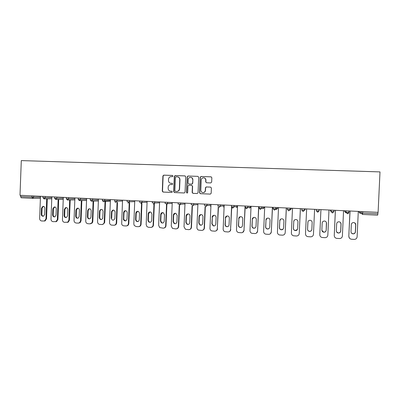 <?xml version="1.0" encoding="UTF-8"?>
<svg xmlns="http://www.w3.org/2000/svg" width="400" height="400" viewBox="0 0 400 400"><rect width="100%" height="100%" fill="white"/><g stroke="black" fill="none" stroke-linecap="round" stroke-linejoin="round"><path stroke-width="0.6" d="M172.99 176.065L172.44 175.45L163.75 175.135L162.9 175.955L162.275 191.18L163.05 192.06L171.775 192.44L172.335 191.87L171.785 191.25L170.66 191.2C169.075 190.97 168.24 190.025 168.15 188.375L168.205 187.105C168.36 185.695 169.105 184.835 170.44 184.525L172.17 184.535L172.665 183.97L172.115 183.35L170.985 183.305C169.4 183.08 168.565 182.14 168.475 180.49L168.53 179.215C168.65 177.945 169.3 177.1 170.475 176.695L172.56 176.62L172.99 176.065M210.765 182.925L211.655 182.095L211.84 177.73L211.025 176.835L201.055 176.475L200.175 177.305L199.525 192.78L200.33 193.675L210.33 194.105L211.175 193.28L211.4 188.01L210.59 187.115L206.22 186.94L205.43 187.77L205.32 190.375C205.145 191.705 204.405 192.44 203.1 192.585C201.67 192.45 200.905 191.65 200.81 190.185L201.245 179.995C201.375 178.815 202.005 178.085 203.135 177.805C204.735 177.75 205.605 178.535 205.755 180.165L205.68 181.865L206.49 182.76L210.765 182.925M378.1 212.345L20 195.29L21.295 160.595L380 171.905L378.1 212.345M185.72 176.78L184.925 175.9L175.175 175.545L174.315 176.37L173.68 191.67L174.465 192.555L184.26 192.98L185.075 192.16L185.72 176.78M197.905 176.365L188.04 176.01L197.905 176.365L198.705 177.255L198.055 192.715L197.22 193.54M197.18 193.54L192.95 193.355L192.155 192.465L192.415 186.21L191.615 185.32L188.7 185.21L187.955 186.03L187.685 192.53L187.11 193.1L186.52 192.48L187.175 176.835L188.04 176.01M20.64 195.325L20.595 196.58L31.94 197.13L31.99 195.865M32.475 198.335L21.175 197.785L20.595 196.58M362.705 211.61L362.635 213.07L377.875 213.805L377.94 212.335M377.875 213.805L377.655 215.165L362.465 214.425M172.215 183.365L171.21 183.325M172.595 175.48L163.985 175.17L163.135 175.985L162.51 191.19L163.29 192.065L171.81 192.435M185.115 175.925L175.39 175.58L174.535 176.4L173.9 191.675L174.685 192.56L184.305 192.975M176.03 176.77L175.43 177.345L174.87 190.785L175.42 191.405L176.825 191.455C178.325 191.26 179.17 190.39 179.37 188.84L179.75 179.64C179.66 177.98 178.82 177.04 177.225 176.815L176.03 176.77M177.045 191.46L177.045 191.46C178.54 191.265 179.385 190.395 179.58 188.85L179.37 188.84M177.575 176.85C179.095 177.135 179.89 178.07 179.965 179.665L179.58 188.85M197.27 193.535L192.95 193.355M191.68 185.325L192.61 186.225L192.345 192.465L193.145 193.36M188.24 176.04L187.375 176.865L186.72 192.48L187.19 193.095M192.69 179.715C192.53 178.065 191.645 177.29 190.03 177.385C188.95 177.69 188.35 178.41 188.225 179.55L188.075 183.12L188.875 184.01L191.795 184.115L192.54 183.295L192.88 179.74C192.82 178.41 192.15 177.625 190.88 177.38M192.88 179.74L192.73 183.315L191.99 184.13L189.075 184.03M203.94 177.815C205.205 178.075 205.87 178.87 205.93 180.185L205.855 181.885L206.515 182.76M203.1 192.585L203.275 192.59C204.58 192.445 205.32 191.71 205.495 190.38L205.32 190.375M210.69 187.125L206.39 186.955L205.605 187.78L205.495 190.38M211.22 176.865L201.235 176.505L200.36 177.335L199.705 192.785L200.51 193.675L210.385 194.105M40.485 196.27L39.645 218.485C39.72 219.94 40.415 220.775 41.725 220.995L44.525 220.98L45.955 218.85L46.535 218.8L47.295 198.86M46.535 218.8L45.105 220.925L44.275 221.055M43.385 216.235C42.405 216.025 41.89 215.375 41.84 214.285L42.075 208.1L43.415 206.365M45.955 218.85L46.715 198.865M41.49 208.13L42.92 206.37C44.13 206.345 44.79 206.99 44.9 208.31L44.665 214.515L43.44 216.215C42.135 216.39 41.405 215.755 41.255 214.325L41.49 208.13L42.075 208.1M51.84 196.81L50.99 219.145C51.065 220.6 51.765 221.44 53.09 221.665L56.06 221.59L57.365 219.51L57.92 219.46L58.69 199.42M57.92 219.46L56.62 221.53L55.67 221.725M54.76 216.88C53.76 216.68 53.23 216.025 53.18 214.915L53.415 208.705L54.775 206.955M57.365 219.51L58.135 199.43M52.85 208.73L54.23 206.98C55.485 206.905 56.175 207.55 56.3 208.915L56.06 215.15L54.925 216.83C53.56 217.08 52.79 216.455 52.615 214.96L52.85 208.73L53.415 208.705M63.315 197.355L62.45 219.805C62.525 221.27 63.235 222.115 64.575 222.34L67.775 222.16L68.895 220.18L69.425 220.125L70.205 199.985M69.425 220.125L68.31 222.1L67.185 222.405M66.26 217.535C65.235 217.34 64.69 216.685 64.635 215.555L64.875 209.31L66.255 207.555M68.895 220.18L69.675 199.995M64.335 209.34L65.63 207.6C66.945 207.46 67.67 208.1 67.815 209.525L67.575 215.795L66.565 217.42C65.13 217.79 64.31 217.185 64.095 215.6L64.335 209.34L64.875 209.31M74.91 197.905L74.03 220.475C74.11 221.95 74.825 222.8 76.18 223.025L78.2 223.145L79.68 222.65L80.545 220.855L81.055 220.8L81.845 200.55M81.055 220.8L80.195 222.59L78.82 223.09M77.88 218.195C76.83 218.01 76.275 217.35 76.215 216.205L76.455 209.925L77.855 208.16M80.545 220.855L81.335 200.56M75.935 209.955L77.1 208.255C78.49 208 79.275 208.63 79.455 210.14L79.21 216.445L78.39 217.965C76.875 218.535 75.975 217.965 75.695 216.25L75.935 209.955L76.455 209.925M86.625 198.465L85.735 221.155C85.815 222.635 86.54 223.49 87.905 223.715L89.95 223.835L91.805 222.965L92.315 221.535L92.805 221.475L93.605 201.09M92.805 221.475L92.295 222.905L90.58 223.78M89.625 218.86C88.55 218.69 87.975 218.02 87.915 216.855L88.16 210.545L89.075 208.965L89.58 208.77M92.315 221.535L93.12 201.1M87.665 210.575L88.58 208.995C90.085 208.505 90.965 209.095 91.22 210.765L90.97 217.1L90.43 218.385C88.83 219.315 87.825 218.82 87.415 216.905L87.665 210.575L88.16 210.545M98.465 199.03L97.565 221.835C97.645 223.325 98.375 224.185 99.755 224.415L101.82 224.535C102.9 224.535 103.655 224.005 104.08 222.955L104.215 222.22L104.68 222.165L105.51 201.305M104.68 222.165L104.545 222.895L102.47 224.475M101.5 219.53C100.39 219.375 99.805 218.705 99.735 217.515L99.99 211.17L100.47 209.95L101.425 209.385M104.215 222.22L105.045 201.315M99.515 211.205L99.995 209.98C101.625 208.95 102.66 209.425 103.11 211.395L102.675 218.53C101.08 220.115 99.94 219.795 99.26 217.565L99.515 211.205L99.99 211.17M110.43 199.6L109.52 222.53C109.6 224.025 110.34 224.89 111.735 225.12L113.82 225.245C115.235 225.18 116.04 224.4 116.245 222.915L116.685 222.855L117.505 202.34M116.685 222.855C116.515 224.23 115.785 225.005 114.49 225.18M111.235 218.235L111.51 211.64C112.79 209.48 113.995 209.54 115.12 211.815L114.87 218.435C113.56 220.845 112.345 220.775 111.235 218.235L111.685 218.185L111.96 211.605L113.395 210.01M116.245 222.915L117.065 202.355M122.53 200.175L121.685 223.99C122.035 225.09 122.755 225.705 123.845 225.835L125.95 225.96C127.38 225.895 128.195 225.115 128.4 223.62L128.815 223.56L129.645 202.945M128.815 223.56C128.655 224.92 127.93 225.695 126.64 225.89M125.635 220.895L123.895 219.655L123.765 218.86L124.025 212.445L125.495 210.64M128.4 223.62L129.23 202.965M129.25 202.465L129.28 201.795M123.595 212.485C124.205 210.55 125.295 210.185 126.87 211.38L127.27 212.68L127.01 219.115C126.14 221.28 124.96 221.475 123.465 219.71L123.595 212.485L124.025 212.445M134.755 200.755L133.815 223.935L134.23 225.455L136.08 226.555L138.21 226.68C139.655 226.615 140.48 225.83 140.685 224.33L141.08 224.265L141.92 203.565M141.95 202.825L141.965 202.405M141.08 224.265C140.92 225.61 140.205 226.39 138.93 226.605M137.9 221.59L136.43 220.91L135.975 219.54L136.235 213.095L137.72 211.28M140.685 224.33L141.53 203.58M141.54 203.375L141.58 202.4M135.835 213.13C136.23 211.465 137.195 210.96 138.715 211.61L139.545 213.33L139.285 219.8C138.705 221.705 137.62 222.09 136.03 220.965L135.57 219.595L135.835 213.13L136.235 213.095M147.115 201.345L146.165 224.645L146.93 226.6L148.45 227.285L150.605 227.41C152.065 227.345 152.9 226.56 153.11 225.05L153.475 224.985L154.325 204.19M154.335 203.915L154.375 203.015M153.475 224.985C153.32 226.31 152.615 227.09 151.36 227.33M150.305 222.29L149.06 221.885L148.315 220.23L148.58 213.745L150.075 211.925M153.11 225.05L153.96 204.21M153.965 204.15L154.01 203.005M148.205 213.79C148.52 212.255 149.405 211.695 150.86 212.11L151.955 213.985L151.69 220.495C151.25 222.225 150.245 222.71 148.685 221.945L147.94 220.285L148.205 213.79L148.58 213.745M159.61 201.94L158.645 225.37L159.69 227.56L163.135 228.15C164.61 228.085 165.455 227.295 165.665 225.775L166.005 225.705L166.87 204.825M166.87 204.75L166.92 203.625M166.005 225.705C165.86 227.01 165.17 227.795 163.93 228.06M162.85 222.995L161.745 222.73L160.79 220.925L161.06 214.41L162.565 212.58M165.665 225.775L166.58 203.615M160.71 214.45C160.985 212.99 161.83 212.41 163.24 212.695L164.505 214.655L164.235 221.195C163.865 222.82 162.92 223.35 161.4 222.79L160.44 220.985L160.71 214.45L161.06 214.41M172.24 202.54L171.265 226.1L172.525 228.44L175.805 228.895C177.295 228.83 178.15 228.035 178.36 226.51L178.675 226.44L179.6 204.245M178.675 226.44C178.535 227.72 177.86 228.5 176.65 228.79M175.54 223.705L174.515 223.525L173.405 221.63L173.675 215.075L175.185 213.24M178.36 226.51L179.24 205.49M173.35 215.12C173.605 213.705 174.425 213.11 175.805 213.325L177.19 215.325L176.915 221.905C176.585 223.455 175.68 224.015 174.195 223.59L173.08 221.69L173.35 215.12L173.675 215.075M185.01 203.15L184.02 226.835L185.455 229.275L188.61 229.65C190.12 229.585 190.985 228.785 191.2 227.25L191.485 227.18L192.37 206.13M191.485 227.18C191.355 228.425 190.7 229.21 189.52 229.53M188.38 224.42L187.385 224.295L186.155 222.345L186.43 215.755L187.935 213.91M191.2 227.25L192.09 206.07M186.135 215.8C186.375 214.415 187.18 213.805 188.545 213.97C189.495 214.3 189.985 214.975 190.015 216.005L189.735 222.62C189.435 224.125 188.555 224.705 187.09 224.36L185.855 222.405L186.135 215.8L186.43 215.755M197.925 203.765L196.92 227.585C196.935 228.745 197.455 229.58 198.49 230.09L201.565 230.415C203.09 230.35 203.96 229.545 204.18 228.005L204.435 227.93L205.335 206.705M204.435 227.93C204.315 229.135 203.685 229.915 202.55 230.27M201.37 225.14L200.375 225.06L199.045 223.065L199.325 216.435L200.825 214.59M204.18 228.005L205.085 206.58M199.06 216.485C199.29 215.12 200.085 214.5 201.44 214.635C202.435 214.945 202.95 215.635 202.98 216.695L202.7 223.345C202.415 224.815 201.555 225.41 200.105 225.125L198.78 223.125L199.06 216.485L199.325 216.435M210.985 204.385L209.965 228.335C209.985 229.555 210.54 230.405 211.645 230.895L214.66 231.185C216.2 231.12 217.08 230.315 217.305 228.76L218.45 207.195M217.53 228.685C217.42 229.845 216.825 230.62 215.745 231.005M214.52 225.865L213.49 225.82L212.085 223.79L212.365 217.13L213.84 215.285M217.305 228.76L218.23 206.995M212.125 217.18C212.355 215.825 213.145 215.2 214.495 215.31C215.525 215.61 216.055 216.305 216.095 217.39L215.805 224.075C215.54 225.525 214.685 226.13 213.25 225.89L211.845 223.855L212.365 217.13M224.185 205.015L223.155 229.1C223.18 230.36 223.77 231.225 224.93 231.7L227.9 231.965C229.46 231.9 230.35 231.09 230.575 229.53L231.72 207.54M230.775 229.45C230.675 230.55 230.12 231.315 229.115 231.735M227.84 226.585L226.74 226.585C225.78 226.235 225.29 225.55 225.265 224.525L225.555 217.825L226.99 215.985M230.575 229.53L231.54 207.18M225.34 217.88C225.565 216.53 226.35 215.905 227.705 215.995C228.765 216.285 229.315 216.985 229.355 218.09L229.065 224.82C228.805 226.25 227.96 226.86 226.53 226.655C225.57 226.305 225.08 225.62 225.055 224.595L225.555 217.825M237.54 205.65L236.495 229.87C236.52 231.165 237.14 232.045 238.355 232.505L241.29 232.755C242.87 232.69 243.77 231.875 244 230.305L245.22 206.015M244.165 230.225L242.675 232.445M241.335 227.295L240.13 227.35C239.135 227.015 238.625 226.32 238.595 225.27L238.89 218.535L240.265 216.705M244 230.305L245.055 206.01M238.705 218.59C238.925 217.245 239.715 216.61 241.07 216.685C242.155 216.97 242.72 217.675 242.765 218.805L242.47 225.565C242.215 226.985 241.375 227.605 239.95 227.425C238.955 227.085 238.445 226.39 238.415 225.34L238.89 218.535M251.045 206.295L249.985 230.65C250.015 231.98 250.66 232.87 251.915 233.32L254.835 233.555C256.435 233.49 257.345 232.67 257.575 231.09L258.78 206.665M257.71 231.005L256.435 233.12M255.025 227.985L253.665 228.125C252.64 227.795 252.11 227.095 252.08 226.025L252.375 219.25L253.655 217.45M257.575 231.09L258.645 206.655M252.225 219.305C252.44 217.965 253.23 217.325 254.59 217.39C255.705 217.67 256.28 218.38 256.325 219.52L256.03 226.325C255.78 227.735 254.94 228.36 253.515 228.2C252.49 227.87 251.96 227.17 251.93 226.095L252.375 219.25M264.705 206.945L263.63 231.44C263.665 232.795 264.33 233.695 265.63 234.135L268.535 234.36C270.15 234.295 271.075 233.47 271.305 231.885L272.495 207.315M271.41 231.8L270.42 233.72M268.925 228.63L267.345 228.905C266.29 228.585 265.75 227.875 265.715 226.785L266.015 219.97L267.145 218.24M271.305 231.885L272.39 207.31M265.895 220.03C266.11 218.69 266.905 218.05 268.27 218.1C269.405 218.375 270 219.09 270.045 220.25L269.745 227.09C269.495 228.495 268.66 229.125 267.23 228.985C266.175 228.66 265.63 227.955 265.595 226.86L266.015 219.97M278.52 207.605L277.43 232.24C277.47 233.62 278.155 234.53 279.49 234.96L282.395 235.175C284.025 235.115 284.96 234.285 285.195 232.69L286.365 207.975M283.055 229.18L281.185 229.695C280.1 229.38 279.545 228.665 279.505 227.555L279.81 220.705L280.695 219.115M285.195 232.69L286.295 207.975M279.725 220.765C279.94 219.425 280.735 218.78 282.11 218.82C283.27 219.09 283.87 219.815 283.92 220.985L283.615 227.865C283.37 229.265 282.535 229.9 281.1 229.775C280.015 229.46 279.455 228.745 279.42 227.63L279.81 220.705M292.495 208.27L291.39 233.045C291.43 234.45 292.14 235.37 293.51 235.79L296.41 236.005C298.06 235.94 299.005 235.105 299.245 233.5L300.4 208.645M297.405 229.53L295.175 230.49C294.07 230.18 293.495 229.46 293.46 228.335L293.765 221.445L294.275 220.185M299.245 233.5L300.36 208.645M293.71 221.505C293.93 220.165 294.73 219.515 296.11 219.55C297.29 219.82 297.905 220.545 297.96 221.73L297.645 228.65C297.405 230.045 296.565 230.685 295.125 230.575C294.015 230.265 293.44 229.54 293.4 228.415L293.765 221.445M313.465 234.23L314.595 209.32L313.465 234.23M311.83 229.61C311.48 230.855 310.65 231.415 309.33 231.295C308.2 230.99 307.61 230.265 307.57 229.125L307.98 221.66M313.46 234.32C313.22 235.935 312.26 236.775 310.59 236.84L307.69 236.63C306.28 236.215 305.555 235.29 305.51 233.865L306.635 208.94M307.865 222.255C308.08 220.915 308.885 220.26 310.28 220.29C311.48 220.555 312.105 221.285 312.16 222.485L311.845 229.445C311.605 230.835 310.76 231.485 309.31 231.385C308.175 231.075 307.59 230.35 307.55 229.205L307.885 222.19M319.8 234.95L320.93 209.62M326.4 222.435L326.185 230.165C325.945 231.555 325.1 232.2 323.645 232.11L321.875 230.345M319.79 234.595L320.94 209.625M319.8 234.69C319.845 236.14 320.59 237.07 322.025 237.48L324.94 237.685C326.63 237.62 327.595 236.775 327.84 235.155L328.99 210.005M322.18 223.015C322.395 221.67 323.21 221.01 324.615 221.035C325.835 221.3 326.47 222.035 326.525 223.245L326.205 230.245C325.965 231.64 325.115 232.29 323.66 232.2C322.505 231.895 321.905 231.165 321.86 230.005L322.18 223.015M335.41 210.31L334.255 235.525L335.365 210.31M340.515 222.51L341.005 223.945L340.68 230.97C340.44 232.365 339.59 233.015 338.125 232.935L336.565 231.85M334.255 235.525C334.305 236.995 335.065 237.93 336.535 238.34L339.455 238.54C341.165 238.475 342.145 237.63 342.39 235.995L343.555 210.7M336.665 223.785C336.88 222.435 337.7 221.77 339.115 221.795C340.355 222.055 341.005 222.795 341.06 224.015L340.735 231.06C340.495 232.455 339.645 233.11 338.18 233.025C337 232.725 336.385 231.985 336.34 230.815L336.665 223.785M349.395 238.065L348.8 236.27L349.97 211.005M354.83 222.95L355.675 224.725L355.345 231.79C355.11 233.185 354.25 233.84 352.78 233.765L351.515 233.11M348.8 236.27L350.055 211.01M348.88 236.37C348.935 237.855 349.71 238.805 351.21 239.205L354.14 239.405C355.87 239.34 356.86 238.49 357.11 236.845L358.295 211.4M351.32 224.56C351.54 223.21 352.365 222.54 353.795 222.56C355.055 222.815 355.71 223.565 355.77 224.795L355.44 231.88C355.2 233.275 354.34 233.935 352.865 233.86C351.665 233.56 351.04 232.82 350.99 231.63L351.32 224.56M21.175 197.785L32.5 198.34L40.41 198.26L32.63 198.34L33.66 197.18L40.455 197.135M32.615 198.34L31.94 197.13L33.66 197.18L33.705 195.945M359.11 211.44L359.08 212.165L361.06 212.955L362.635 213.07L362.46 214.425L361.06 212.955L361.13 211.535M45.24 196.495L45.19 197.735L43.48 197.685L42.89 197.63L42.94 196.385M42.89 197.65L44.02 198.9L45.19 197.735L51.81 197.68M56.895 197.05L56.845 198.295L63.28 198.225M68.67 197.61L68.625 198.865L74.875 198.775M80.58 198.175L80.53 199.435L86.59 199.335M92.615 198.75L92.565 200.015L98.43 199.895M104.78 199.33L104.73 200.605L110.4 200.465M115.79 202.4L117.03 201.195L117.075 199.915L117.03 201.195L115.39 201.15L114.655 201.08L114.705 199.8M114.865 201.85L115.785 202.4L117.025 201.195L122.495 201.04M128.185 203L127.76 202.89L128.205 203.005L129.445 201.795L127.065 201.68L127.115 200.395M129.515 200.505L129.465 201.795L134.72 201.615M140.745 203.615L142.01 202.4L139.61 202.285L139.66 200.99M142.09 201.105L142.04 202.4L147.08 202.2M153.445 204.235L154.71 203.015L152.295 202.895L152.35 201.595M154.805 201.71L154.75 203.015L159.575 202.79M167.66 202.325L167.605 203.635L166.305 204.86L167.56 203.635L165.12 203.515L165.175 202.205M167.615 202.32L167.56 203.635L172.205 203.38M179.275 205.495L180.55 204.26L178.095 204.14L178.15 202.825M180.66 202.945L180.605 204.26L184.98 203.975M192.41 206.135L193.69 204.895L191.215 204.77L191.27 203.45M193.81 203.57L193.755 204.895L197.89 204.575M207.105 204.2L207.05 205.535L205.705 206.78L206.98 205.54L204.48 205.41L204.535 204.08M207.035 204.2L206.98 205.54L210.95 205.175M219.13 207.435L220.425 206.185L217.9 206.055L217.96 204.72M220.555 204.845L220.5 206.18L224.155 205.775M234.16 205.49L234.105 206.84L232.73 208.1L234.02 206.845L231.475 206.71L231.535 205.365M234.08 205.485L234.02 206.845L237.51 206.37M247.925 206.145L247.865 207.5L246.475 208.77L247.78 207.505L245.205 207.375L245.265 206.02M247.84 206.14L247.78 207.505L250.835 206.98L250.865 206.285M261.85 206.81L261.79 208.17L260.38 209.445L261.7 208.18L259.1 208.04L259.16 206.68M261.76 206.805L261.7 208.18L264.17 207.62L264.205 206.92M275.935 207.48L275.875 208.85L274.45 210.135L275.785 208.86L273.155 208.72L273.215 207.35M275.845 207.475L275.785 208.86L277.66 208.265L277.69 207.565M288.685 210.825L290.035 209.545L287.375 209.405L287.435 208.025M290.19 208.16L290.125 209.54L291.3 208.92L291.33 208.215M304.61 208.845L304.55 210.235L303.09 211.53L304.455 210.24L301.76 210.1L301.825 208.715M304.515 208.84L304.455 210.24L305.09 209.58L305.125 208.87M316.38 209.405L316.32 210.8L316.385 209.405M319.205 209.54L319.14 210.935L317.67 212.24L316.32 210.8L319.14 210.935M330.46 210.075L330.43 210.795L331.055 211.51L331.12 210.11M333.975 210.245L333.91 211.65L332.42 212.96L331.055 211.51L333.91 211.65M344.705 210.755L344.67 211.475L345.97 212.23L346.035 210.82M348.92 210.955L348.855 212.37C348.73 213.21 348.225 213.645 347.345 213.685L345.97 212.23L348.855 212.37M55.145 198.25L54.535 198.19L55.665 199.47L56.845 198.295L55.145 198.25M67.44 200.04L68.625 198.865L66.305 198.755L66.355 197.5M78.2 199.35L79.325 200.62L80.53 199.435L78.2 199.325L78.25 198.065M90.22 199.93L91.345 201.205L91.8 201.135L92.565 200.015L90.22 199.905L90.27 198.64M102.375 200.515L103.5 201.8L104.475 201.335L104.73 200.605L102.375 200.49L102.425 199.215M128.21 203.005L129.465 201.795L129.5 200.505M140.77 203.615L142.04 202.4L142.06 201.105M153.47 204.235L154.75 203.015L154.765 201.71M179.295 205.495L180.605 204.26L180.605 202.94M192.425 206.135L193.755 204.895L193.745 203.565M210.41 206.3L210.905 206.22M223.3 206.925L224.115 206.665M219.145 207.435L220.5 206.18L220.48 204.84M232.65 208.09L231.475 206.72M236.33 207.555L237.485 206.91M246.4 208.765L245.205 207.38M249.505 208.195L250.835 206.98M260.315 209.44L259.1 208.05M262.825 208.84L264.17 207.62M274.385 210.13L273.155 208.72M276.3 209.495L277.66 208.265M288.625 210.82L287.37 209.41M289.945 210.155L291.3 208.92M288.69 210.825L290.125 209.54L290.095 208.155M303.035 211.525L301.76 210.1M331.68 212.175L330.43 210.795M345.94 212.865L344.67 211.475M360.365 213.565L359.08 212.16M41.84 214.285L41.255 214.325M53.18 214.915L52.615 214.96M64.635 215.555L64.095 215.6M76.215 216.205L75.695 216.25M87.915 216.855L87.415 216.905M99.735 217.515L99.26 217.565M111.94 211.805L111.49 211.84M123.765 218.86L123.34 218.91M135.975 219.54L135.57 219.595M148.315 220.23L147.94 220.285M160.79 220.925L160.44 220.985M173.405 221.63L173.08 221.69M186.155 222.345L185.855 222.405M199.045 223.065L198.78 223.125M362.41 214.42L377.655 215.165M51.765 198.8L44.02 198.9M54.585 196.94L54.535 198.19M63.235 199.35L55.665 199.47M66.305 198.775L67.43 200.04L74.83 199.9M86.545 200.445L79.325 200.62M98.39 200.965L91.345 201.205M110.37 201.17L104.475 201.335L103.5 201.8M275.3 208.85L275.76 209.33M317.615 212.235L319.05 210.945L319.11 209.535M332.365 212.955L333.82 211.66L333.885 210.24M347.295 213.685L348.77 212.38L348.835 210.95M43.325 206.355L42.92 206.37M45.105 220.925L44.525 220.98M54.76 206.955L54.23 206.98M56.62 221.53L56.06 221.59M66.17 207.575L65.63 207.6M68.31 222.1L67.775 222.16M77.615 208.23L77.1 208.255M80.195 222.59L79.68 222.65M89.075 208.965L88.58 208.995M92.295 222.905L91.805 222.965M100.47 209.95L99.995 209.98M104.545 222.895L104.08 222.955M111.96 211.605L111.51 211.64M123.895 219.655L123.465 219.71M136.43 220.91L136.03 220.965M149.06 221.885L148.685 221.945M161.745 222.73L161.4 222.79M174.515 223.525L174.195 223.59M187.385 224.295L187.09 224.36M200.375 225.06L200.105 225.125"/></g></svg>
